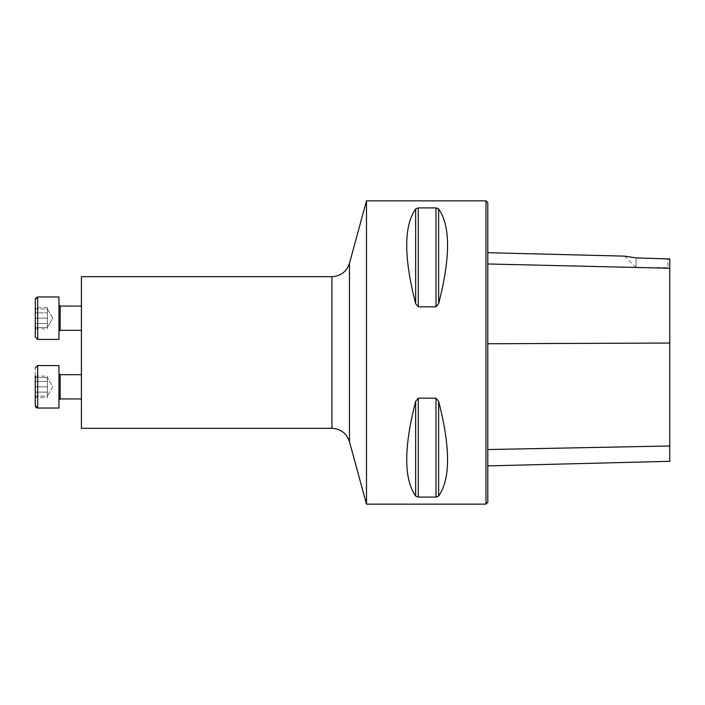 <?xml version="1.0" encoding="UTF-8"?>
<svg xmlns="http://www.w3.org/2000/svg" width="705" height="705" viewBox="0 0 705 705"><rect width="100%" height="100%" fill="white"/><g stroke="black" fill="none" stroke-linecap="round" stroke-linejoin="round"><path stroke-width="0.53" stroke-dasharray="3.52 2.64" d="M81.419 318.193L81.419 306.058L81.419 318.193M81.419 386.807L81.419 398.942L81.419 386.807M81.419 276.686L81.419 428.314M366.485 504.137L366.485 200.863M485.974 504.137L485.974 200.863M418.276 398.166L415.65 401.365C403.736 447.508 403.736 479.074 415.65 496.047L418.276 497.096L435.998 497.096L438.625 496.047C450.539 479.074 450.539 447.508 438.625 401.365L435.998 398.166L418.276 398.166L418.276 497.096M418.276 207.904L415.65 208.953C403.736 225.926 403.736 257.492 415.65 303.635L418.276 306.834L435.998 306.834L438.625 303.635C450.539 257.492 450.539 225.926 438.625 208.953L435.998 207.904L418.276 207.904L418.276 306.834M636.086 257.907L636.086 267.583L636.086 257.907L667.935 258.62L667.935 267.583L667.935 258.62L669.75 258.973L669.75 461.326M487.789 263.978L487.789 449.534L487.789 263.978L669.75 268.244M487.789 502.312L487.789 202.688M487.789 449.534L487.789 465.89L487.789 449.534L669.75 445.992M47.385 397.488L47.385 377.563L47.385 397.488L35.25 397.488L35.25 368.01L35.25 396.06L35.25 376.126L47.385 376.126L47.385 394.818L47.385 376.126M58.964 386.807L58.964 365.578L58.964 386.807M47.385 392.147L35.25 392.147L47.385 392.147M47.385 381.467L35.25 381.467L47.385 381.467M35.25 308.94L35.25 327.437L35.25 308.94L47.385 308.94L47.385 327.437L47.385 308.94L47.385 313.566L47.385 308.94L35.25 308.94M35.25 327.437L35.25 318.193L35.25 327.437L47.385 327.437L35.25 327.437M35.25 299.387L35.25 336.99M81.419 306.058L60.181 306.058L60.181 330.319M58.964 304.842L58.964 331.535L58.964 304.842M58.964 339.422L58.964 296.964L58.964 339.422L58.964 296.964L36.51 297.254M36.369 297.343L35.356 298.691M47.385 322.811L47.385 313.566L47.385 322.811M47.385 318.193L35.25 318.193L47.385 318.193L47.385 310.182L47.385 328.874L47.385 318.193M52.725 318.193L47.385 308.94L47.385 310.182L47.385 307.512L47.385 310.182L47.385 308.94L52.725 318.193L47.385 327.437L52.725 318.193M35.25 312.853L35.25 328.874L35.25 312.853L47.385 312.853L35.25 312.853M36.061 327.473L35.25 328.874L35.25 323.533L35.25 328.874L47.385 328.874M47.385 307.512L35.25 307.512L36.061 308.905M47.385 323.533L35.25 323.533L47.385 323.533M35.25 396.06L35.25 386.807L35.25 396.06L47.385 396.06L47.385 377.563L47.385 396.06L47.385 391.434L47.385 396.06L35.25 396.06M58.973 399.991L58.964 373.465L58.964 400.158L60.181 398.942L60.181 374.681L60.181 398.942L60.181 374.681L58.964 373.465M37.673 408.036L37.673 365.578L37.673 408.036L37.673 365.578L58.964 365.578L58.964 408.036M35.25 377.563L35.25 386.807L35.25 377.563L47.385 377.563L35.25 377.563M47.385 382.189L47.385 391.434L47.385 382.189M47.385 386.807L35.25 386.807L47.385 386.807M52.725 386.807L47.385 396.06L52.725 386.807L47.385 377.563L52.725 386.807M331.914 276.686L331.914 428.314M669.75 343.044L487.789 343.749M438.625 401.365L438.625 496.047M435.998 398.166L435.998 497.096M415.65 401.365L415.65 496.047M415.65 208.953L415.65 303.635M435.998 207.904L435.998 306.834M438.625 208.953L438.625 303.635M349.469 441.727L349.469 263.273M37.673 296.964L37.673 339.422M624.63 256.135L636.086 267.583L667.935 267.583L669.75 269.407M81.419 374.681L60.181 374.681M37.673 365.578L35.25 368.01M36.061 396.095L35.25 397.488M36.061 377.527L35.25 376.126"/><path stroke-width="1.06" d="M81.419 428.314L81.419 276.686L331.914 276.686L331.914 428.314L81.419 428.314M366.485 200.863L366.485 504.137L485.974 504.137L485.974 200.863L366.485 200.863L349.469 263.273L349.469 441.727L366.485 504.137M435.998 398.166L438.625 401.365C450.539 447.508 450.539 479.074 438.625 496.047L435.998 497.096L418.276 497.096L415.65 496.047C403.736 479.074 403.736 447.508 415.65 401.365L418.276 398.166L435.998 398.166L435.998 497.096M418.276 306.834L415.65 303.635C403.736 257.492 403.736 225.926 415.65 208.953L418.276 207.904L435.998 207.904L438.625 208.953C450.539 225.926 450.539 257.492 438.625 303.635L435.998 306.834L418.276 306.834L418.276 207.904M415.65 303.635L415.65 208.953M487.789 465.89L669.75 461.326L669.75 258.973L636.086 257.907L624.63 256.135L636.086 257.907M485.974 200.863L487.789 202.688L487.789 502.312L485.974 504.137M58.964 408.036L37.673 408.036L37.673 365.578L58.964 365.578L58.964 408.036L37.673 408.036L35.25 405.613L35.25 397.488M35.25 376.126L35.285 406.01M35.356 298.691L35.25 336.99L37.673 339.422L35.25 336.99M81.419 306.058L60.181 306.058L58.964 304.842L60.181 306.058L60.181 330.319L58.964 331.535L60.181 330.319L81.419 330.319L60.181 330.319M58.964 318.193L58.964 296.964L37.673 296.964L37.673 339.422L58.964 339.422L58.964 318.193M81.419 374.681L60.181 374.681L60.181 398.942L81.419 398.942L60.172 398.942L58.964 400.158M669.75 268.244L487.789 263.978M669.75 343.044L487.789 343.749M669.75 445.992L487.789 449.534M438.625 303.635L438.625 208.953M435.998 306.834L435.998 207.904M415.65 496.047L415.65 401.365M418.276 497.096L418.276 398.166M438.625 496.047L438.625 401.365M624.63 256.135L487.789 252.69M349.469 263.273C346.622 271.681 340.771 276.149 331.914 276.686M349.469 441.727C346.622 433.319 340.771 428.851 331.914 428.314M37.673 408.036L37.18 407.983M36.272 407.587L35.682 406.988M59.881 398.977L59.44 399.189M59.158 399.497L58.973 399.991M58.964 339.422L37.673 339.422M37.673 296.964L35.25 299.387M37.673 365.578L35.25 368.01M60.181 374.681L58.964 373.465"/></g></svg>
